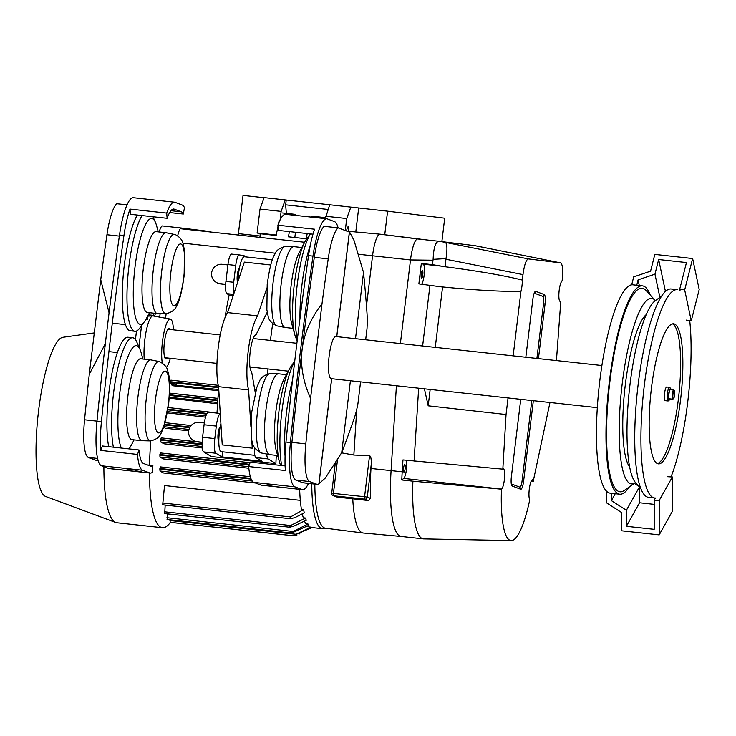 <?xml version="1.0" encoding="UTF-8"?>
<svg xmlns="http://www.w3.org/2000/svg" width="736" height="736" viewBox="0 0 736 736"><rect width="100%" height="100%" fill="white"/><g stroke="black" fill="none" stroke-linecap="round" stroke-linejoin="round"><path stroke-width="1.1" d="M639.308 285.513L638.103 279.836L654.966 274.16L658.665 259.523L665.243 290.499L666.43 290.628M658.665 259.523L686.467 262.559L679.733 289.138L684.682 289.91L692.631 258.529L699.2 289.496L691.251 320.878L686.302 320.105M615.25 493.718L611.386 500.627L626.391 510.269L626.382 526.304L654.184 529.331L654.194 500.204L659.198 500.508L659.189 534.879L621.377 530.766L621.386 512.394L606.381 502.752L606.381 491.068M692.631 258.529L654.819 254.408L650.578 271.179L633.714 276.856L631.69 284.832M664.847 292.045L665.243 290.499M638.103 279.836L636.732 285.237M611.386 500.627L611.386 493.295M634.368 483.414L639.004 486.386M639.556 486.993L639.556 502.771L654.194 504.372M667.359 476.68L672.364 476.983L672.354 511.354L659.189 534.879M679.733 289.138L680.082 290.803M626.382 526.304L639.556 502.771M626.391 510.269L639.474 486.901M684.682 289.91L691.251 320.878M659.198 500.508L672.364 476.983M654.194 500.204L655.408 498.033M654.966 274.16L659.898 297.408M153.318 316.002A25.944 5.575 96.2 0 0 153.097 315.946A25.944 5.575 96.2 0 0 146.243 330.896A25.944 5.575 96.2 0 0 144.265 359.177M173.429 329.848A24.693 5.308 96.2 0 0 170.54 319.139A24.693 5.308 96.2 0 0 170.338 319.084A24.693 5.308 96.2 0 0 163.447 335.174A24.693 5.308 96.2 0 0 162.288 362.968M166.299 367.531A24.693 5.308 96.2 0 0 170.329 358.312M153.272 313.122A4.195 0.902 96.2 0 0 153.769 315.404L149.426 314.934L150.328 315.275L148.056 315.413M170.375 329.516A15.456 3.321 96.2 0 0 169.436 328.293A15.456 3.321 96.2 0 0 169.252 328.256A15.456 3.321 96.2 0 0 164.284 343.252A15.456 3.321 96.2 0 0 165.913 358.975A15.456 3.321 96.2 0 0 167.274 357.981M141.533 325.68L138.957 346.996M136.482 331.034L135.442 339.636M150.328 315.275L154.67 315.744L147.964 316.149L147.255 319.59L146.059 319.139M159.694 317.142L160.098 313.794M153.769 315.404L154.67 315.744L155.526 313.37M149.426 314.934A4.195 0.902 -83.8 0 1 148.976 313.683M670.137 398.894A5.722 1.233 -83.8 0 1 669.558 399.841L668.38 400.835A6.872 1.472 -83.8 0 1 668.04 400.973L665.261 400.669A6.872 1.472 -83.8 0 1 664.58 393.3A6.872 1.472 -83.8 0 1 666.752 387.007L669.53 387.311A6.872 1.472 -83.8 0 1 669.834 387.513L670.772 388.737A5.722 1.233 -83.8 0 1 671.131 389.786M668.04 400.973A6.872 1.472 -83.8 0 1 667.359 393.604A6.872 1.472 -83.8 0 1 669.53 387.311M674.618 395.002A4.011 0.865 -83.8 0 1 673.55 398.59A4.011 0.865 -83.8 0 1 672.934 394.588A4.011 0.865 -83.8 0 1 674.406 390.816A4.011 0.865 -83.8 0 1 674.618 395.002M669.558 399.841A5.722 1.233 -83.8 0 1 668.711 393.815A5.722 1.233 -83.8 0 1 670.772 388.737M673.55 398.59L672.962 399.087A4.582 0.984 -83.8 0 1 672.741 399.179L669.401 398.811A4.582 0.984 -83.8 0 1 668.95 393.898A4.582 0.984 -83.8 0 1 670.395 389.703L673.734 390.071A4.582 0.984 -83.8 0 1 673.937 390.209L674.406 390.816M672.741 399.179A4.582 0.984 -83.8 0 1 672.281 394.266A4.582 0.984 -83.8 0 1 673.734 390.071M312.984 234.186L278.318 230.405L277.895 225.207L314.585 229.209A45.807 9.844 96.2 0 0 308.531 255.631A916.2 196.871 96.2 0 0 285.973 442.06A45.807 9.844 96.2 0 0 285.384 470.534L248.685 466.541A45.807 9.844 96.2 0 0 253.791 482.374L260.912 485.061A45.807 9.844 96.2 0 0 261.446 485.19L302.588 489.67A45.807 9.844 96.2 0 0 308.485 483.405M350.41 380.76L341.706 452.668L325.266 478.078L318.909 483.8A38.934 8.363 -83.8 0 1 317.234 484.352A38.934 8.363 -83.8 0 1 316.774 484.242L309.654 481.556A38.934 8.363 -83.8 0 1 305.817 443.891A909.328 195.39 -83.8 0 1 310.555 398.397C303.02 381.561 300.214 365.258 302.119 349.49C304.032 333.712 310.656 318.486 322 303.802A909.328 195.39 -83.8 0 1 328.21 258.86A38.934 8.363 -83.8 0 1 338.109 227.838L349.664 232.162L354.025 240.424L363.52 272.467L355.506 338.689M597.31 407.661L331.246 378.672A21.188 4.554 -83.8 0 1 329.02 357.116A21.188 4.554 -83.8 0 1 335.837 336.545L601.901 365.534M322 303.802L310.555 398.397M317.234 484.352L303.333 482.834A38.934 8.363 -83.8 0 1 302.882 482.733L295.762 480.047A38.934 8.363 -83.8 0 1 291.916 442.373A909.328 195.39 -83.8 0 1 302.119 349.49A909.328 195.39 -83.8 0 1 314.309 257.352A38.934 8.363 -83.8 0 1 324.208 226.329L338.109 227.838A45.807 9.844 96.2 0 0 334.475 221.61L327.354 218.923A45.807 9.844 96.2 0 0 326.821 218.794A45.807 9.844 96.2 0 0 312.975 256.11A916.2 196.871 96.2 0 0 290.416 442.538A45.807 9.844 96.2 0 0 294.934 486.855L302.054 489.541A45.807 9.844 96.2 0 0 302.588 489.67M640.642 488.18L635.711 482.816A93.334 20.056 -83.8 0 1 629.39 389.85A93.334 20.056 -83.8 0 1 655.583 300.426L661.563 296.249M638.094 384.965A104.788 22.512 -83.8 0 1 671.168 288.99L677.359 289.662A104.788 22.512 -83.8 0 0 644.285 385.646A104.788 22.512 -83.8 0 0 654.654 498.014L648.462 497.334A104.788 22.512 -83.8 0 1 638.094 384.965M689.724 320.638A104.788 22.512 -83.8 0 1 671.048 476.91M674.452 324.015A70.435 15.134 96.2 0 0 673.633 323.822A70.435 15.134 96.2 0 0 650.964 392.196A70.435 15.134 96.2 0 0 658.38 463.855A70.435 15.134 96.2 0 0 680.837 397.412A70.435 15.134 96.2 0 0 674.452 324.015M657.285 463.542A70.435 15.134 96.2 0 0 678.831 395.232A70.435 15.134 96.2 0 0 672.502 323.886M635.518 482.595A93.334 20.056 -83.8 0 1 635.288 482.77A93.334 20.056 -83.8 0 1 622.196 383.87A93.334 20.056 -83.8 0 1 655.16 300.38A93.334 20.056 -83.8 0 1 655.353 300.592M635.288 482.77L624.192 490.516A102.396 22.006 -83.8 0 1 609.831 382.021A102.396 22.006 -83.8 0 1 645.996 290.416L655.16 300.38M629.317 486.938A104.788 22.512 -83.8 0 1 619.712 494.206A104.788 22.512 -83.8 0 1 609.334 381.837A104.788 22.512 -83.8 0 1 642.408 285.853A104.788 22.512 -83.8 0 1 650.228 295.016M619.712 494.206L610.181 493.166A104.788 22.512 -83.8 0 1 599.803 380.797A104.788 22.512 -83.8 0 1 632.877 284.814L642.408 285.853M365.663 339.793L367.006 328.753A38.934 8.363 96.2 0 0 366.988 312.993A680.276 146.17 96.2 0 0 363.52 272.467M341.706 452.668A680.276 146.17 96.2 0 0 354.255 418.177A38.934 8.363 96.2 0 0 357.917 403.806L360.576 381.864M266.377 483.837L272.568 484.858L266.377 483.837M272.789 486.257L266.607 485.236L272.789 486.257M248.685 466.541L250.277 462.107L285.108 465.897M277.895 225.207A45.807 9.844 -83.8 0 1 285.678 214.314L326.821 218.794M285.071 456.136A60.702 13.046 -83.8 0 1 292.523 380.208M281.704 465.529A60.702 13.046 -83.8 0 1 294.685 361.551M280.674 465.41L280.517 465.06A53.25 11.445 -83.8 0 1 279.468 462.042A53.25 11.445 -83.8 0 1 278.548 414.708A53.25 11.445 -83.8 0 1 289.644 368.681A53.25 11.445 -83.8 0 1 291.318 365.958L294.722 361.266M279.468 462.042L276.239 450.515A40.655 8.74 -83.8 0 1 275.531 414.377A40.655 8.74 -83.8 0 1 284.004 379.242L289.644 368.681M310.353 245.051A60.702 13.046 96.2 0 0 299.984 318.486M310.362 233.901A60.702 13.046 96.2 0 0 297.316 283.903A60.702 13.046 96.2 0 0 297.335 339.535M310.27 233.892L306.7 238.804A53.25 11.445 96.2 0 0 305.026 241.528A53.25 11.445 96.2 0 0 293.931 287.555A53.25 11.445 96.2 0 0 294.86 334.889A53.25 11.445 96.2 0 0 295.909 337.907L297.178 340.832M305.026 241.528L299.386 252.089A40.655 8.74 96.2 0 0 290.922 287.224A40.655 8.74 96.2 0 0 291.622 323.362L294.86 334.889M135.001 470.672L141.183 471.693L135.001 470.672M152.876 465.538A38.934 8.363 -83.8 0 1 151 466.238A38.934 8.363 -83.8 0 1 150.549 466.127L143.428 463.441A38.934 8.363 -83.8 0 1 139.086 449.99L137.494 454.425A45.807 9.844 96.2 0 0 142.6 470.258L149.721 472.944A45.807 9.844 96.2 0 0 150.254 473.073A45.807 9.844 96.2 0 0 152.462 472.245L152.876 465.538L147.402 464.95M98.1 460.478L95.956 460.239A38.934 8.363 -83.8 0 1 95.505 460.129L88.384 457.452A38.934 8.363 -83.8 0 1 84.548 419.778A909.328 195.39 -83.8 0 1 89.286 374.284L105.34 343.638M174.487 202.198A45.807 9.844 -83.8 0 1 175.021 202.326L182.142 205.013A45.807 9.844 -83.8 0 1 184.478 207.616L183.31 214.038A38.934 8.363 96.2 0 0 181.323 211.821L174.202 209.134A38.934 8.363 96.2 0 0 173.742 209.033A38.934 8.363 96.2 0 0 167.127 218.288L166.704 213.09A45.807 9.844 -83.8 0 1 174.487 202.198L133.354 197.717A45.807 9.844 96.2 0 0 119.508 235.032A916.2 196.871 96.2 0 0 96.95 421.461A45.807 9.844 96.2 0 0 101.458 465.778L108.578 468.464A45.807 9.844 96.2 0 0 109.112 468.584L150.254 473.073M109.066 312.864L100.731 279.689A909.328 195.39 -83.8 0 1 106.941 234.747A38.934 8.363 -83.8 0 1 116.831 203.734L127.052 204.847M100.731 279.689L89.286 374.284M139.086 449.99L102.396 445.988L100.804 450.423L137.494 454.425M167.127 218.288L130.428 214.296L130.005 209.098A45.807 9.844 96.2 0 0 123.952 235.52A916.2 196.871 96.2 0 0 101.393 421.949A45.807 9.844 96.2 0 0 100.804 450.423M132.866 469.862L126.675 468.841L132.866 469.862M166.704 213.09L130.005 209.098M171.359 210.202L172.785 210.57L171.028 210.57M183.31 214.038L169.666 212.557M108.698 446.678A60.702 13.046 -83.8 0 1 110.98 378.479A60.702 13.046 -83.8 0 1 128.009 337.244L132.692 337.76A60.702 13.046 -83.8 0 1 136.832 342.12L140.033 349.48A53.25 11.445 -83.8 0 1 141.082 352.498L142.913 359.03M113.381 447.184A60.702 13.046 -83.8 0 1 115.662 378.985A60.702 13.046 -83.8 0 1 132.692 337.76M121.385 448.058A53.25 11.445 -83.8 0 1 120.612 386.943A53.25 11.445 -83.8 0 1 137.016 345.8A53.25 11.445 -83.8 0 1 140.033 349.48M134.108 439.87L130.907 445.85A53.25 11.445 -83.8 0 1 129.232 448.574A53.25 11.445 -83.8 0 1 129.002 448.886M131.459 439.512A40.655 8.74 -83.8 0 1 127.77 397.146A40.655 8.74 -83.8 0 1 140.742 358.791L150.742 359.886A40.655 8.74 -83.8 0 0 137.779 398.24A40.655 8.74 -83.8 0 0 141.459 440.606A40.655 8.74 -83.8 0 0 141.938 440.717L131.928 439.631A40.655 8.74 -83.8 0 1 131.459 439.512M137.365 215.05A60.702 13.046 96.2 0 0 122.746 281.989A60.702 13.046 96.2 0 0 130.244 330.777L134.927 331.283A60.702 13.046 96.2 0 0 139.914 327.916L144.624 321.42A53.25 11.445 96.2 0 0 146.298 318.697L149.491 312.717M142.039 215.556A60.702 13.046 96.2 0 0 127.429 282.504A60.702 13.046 96.2 0 0 134.927 331.283M158.304 231.877L156.474 225.345A53.25 11.445 96.2 0 0 155.425 222.327A53.25 11.445 96.2 0 0 152.407 218.647A53.25 11.445 96.2 0 0 133.897 278.245A53.25 11.445 96.2 0 0 144.624 321.42M156.124 231.638A40.655 8.74 96.2 0 0 143.032 271.115A40.655 8.74 96.2 0 0 147.32 312.478L157.32 313.564A40.655 8.74 96.2 0 1 153.042 272.2A40.655 8.74 96.2 0 1 166.134 232.732L156.124 231.638M220.901 423.559A18.326 3.938 96.2 0 0 218.813 441.968A18.326 3.938 96.2 0 0 221.214 451.665L254.831 455.326M266.855 287.988L257.572 315.873A41.474 8.915 96.2 0 0 248.225 351.072A41.474 8.915 96.2 0 0 248.602 389.951L250.939 427.073M251.62 437.92L252.264 448.169L222.244 444.903L218.583 386.685A41.474 8.915 96.2 0 1 218.196 347.806A41.474 8.915 96.2 0 1 227.553 312.598L244.361 262.099L270.756 264.978M252.264 441.425A18.326 3.938 96.2 0 0 252.264 448.169M255.245 392.601L251.583 371.533A18.556 3.984 -83.8 0 1 250.194 351.817A18.556 3.984 -83.8 0 1 256.018 334.825L267.232 312.211M257.572 315.873L227.553 312.598M248.602 389.951L218.583 386.685M244.573 256.79A18.326 3.938 96.2 0 0 244.361 256.744A18.326 3.938 96.2 0 0 238.013 281.18M260.001 209.088L264.114 197.616L285.246 199.916L281.134 211.388L260.001 209.088L257.122 232.935L276.239 235.014M441.867 241.62L444.7 218.187L387.587 211.177L384.735 234.747M348.763 231.325A5.152 1.104 96.2 0 0 348.211 226.817A5.152 1.104 96.2 0 0 348.156 226.798A5.152 1.104 96.2 0 0 346.592 231.04M387.587 211.177L329.719 204.764L325.312 218.629M264.077 197.717L243.036 195.426L238.418 233.634L260.13 235.998M285.246 199.916L286.23 200.036L285.642 204.838L328.035 209.456M329.719 204.774L286.23 200.036M350.842 207.064L346.73 218.537L325.606 216.237M286.35 213.385L285.642 204.838M358.68 208.021L355.782 231.969M346.73 218.537L345.276 230.543M280.094 219.944L281.134 211.388M260.489 234.204L257.122 232.935M238.289 235.023L238.418 233.634M422.455 270.636A3.781 0.81 96.2 0 0 422.418 270.627A3.781 0.81 96.2 0 0 421.194 274.298A3.781 0.81 96.2 0 0 421.599 278.144A3.781 0.81 96.2 0 0 422.804 274.565A3.781 0.81 96.2 0 0 422.455 270.636M556.434 360.585A56.322 12.098 96.2 0 0 556.434 360.548L560.804 301.19L559.682 301.052M560.804 301.19L560.565 301.337A10.304 2.217 -83.8 0 1 560.197 301.429A10.304 2.217 -83.8 0 1 560.078 301.401A10.304 2.217 -83.8 0 1 559.056 291.493A10.304 2.217 -83.8 0 1 562.056 281.032L562.543 277.518C563.058 268.649 562.378 263.764 560.501 262.862L528.393 258.916C526.166 259.523 524.363 264.748 522.983 274.592L445.924 259.247L446.016 258.594L433.127 259.33L432.998 260.213L410.495 259.946A22.908 4.922 -83.8 0 1 417.726 238.961L438.923 241.27L417.726 238.961A22.908 4.922 -83.8 0 1 417.744 238.97L380.015 234.168A23.589 5.069 96.2 0 0 379.978 234.168A23.589 5.069 96.2 0 0 372.554 255.769L366.473 306.001M508.052 397.937L506.046 414.524L502.844 468.942A10.304 2.217 -83.8 0 1 503.332 468.768A10.304 2.217 -83.8 0 1 504.519 478.179A10.304 2.217 -83.8 0 1 501.575 489.09L501.455 489.182A73.499 15.796 96.2 0 0 511.216 540.574A73.499 15.796 96.2 0 0 529.727 499.956L529.497 499.275A10.304 2.217 -83.8 0 1 529.497 487.646A10.304 2.217 -83.8 0 1 532.533 479.78A10.304 2.217 -83.8 0 1 533.333 480.774L549.967 402.5M475.106 245.704L560.565 262.872L475.198 245.732M513.139 355.865L520.95 291.364A10.304 2.217 -83.8 0 0 522.312 280.066L522.983 274.592M538.439 358.625L545.045 304.042A8.86 1.904 96.2 0 0 544.272 294.575L535.725 291.346A8.86 1.904 96.2 0 0 534.824 291.907A8.86 1.904 96.2 0 0 532.827 299.432L525.826 357.245M520.738 399.317L511.391 476.542A8.86 1.904 96.2 0 0 511.621 485.291A8.86 1.904 96.2 0 0 512.164 486.008L520.711 489.238A8.86 1.904 96.2 0 0 523.609 481.151L533.342 400.697M421.636 284.188A10.304 2.217 96.2 0 0 424.332 273.268A10.304 2.217 96.2 0 0 423.237 264.169L421.342 263.451L418.867 283.884L441.453 286.874M522.312 280.066C503.636 275.43 477.866 270.986 445.013 266.736L432.455 264.656L432.998 260.213M440.781 286.782L442.566 286.948C475.548 290.205 501.667 291.677 520.95 291.364M445.013 266.736L445.924 259.247M531.162 481.289L533.572 481.454M475.005 245.686L438.923 241.27C435.5 241.794 433.568 247.811 433.127 259.33M502.605 469.136L402.951 459.908L402.206 471.804A81.31 17.471 96.2 0 0 401.782 479.973L403.733 478.428A10.304 2.217 96.2 0 0 406.272 470.792A10.304 2.217 96.2 0 0 406.576 460.304M440.027 241.39L445.216 242.365C447.184 243.515 447.451 248.924 446.016 258.594M536.903 358.46L543.518 303.766A6.872 1.472 96.2 0 0 542.92 296.415L534.373 293.195A6.872 1.472 96.2 0 0 534.207 293.176M512.164 486.008L511.29 483.92L519.837 487.149A6.872 1.472 96.2 0 0 522.082 480.875L531.806 400.522M506.046 414.524L428.186 405.821L430.164 389.454M435.261 347.383L442.566 286.948M511.216 540.574L423.669 538.899A81.31 17.471 -83.8 0 1 423.338 538.872A81.31 17.471 -83.8 0 1 412.905 481.188L501.455 489.182M401.166 536.461A81.31 17.471 -83.8 0 1 400.154 536.222A81.31 17.471 -83.8 0 1 391.083 470.598L396.419 385.774L391.083 470.598A81.31 17.471 96.2 0 0 401.102 536.452L363.29 533.011A81.99 17.618 96.2 0 1 363.152 533.002A81.99 17.618 96.2 0 1 362.268 532.781A81.99 17.618 96.2 0 1 352.756 498.815L337.263 497.14L333.114 495.65A2.291 2.236 -69.3 0 0 333.647 495.779L337.263 497.14M401.782 479.973L412.905 481.188M358.312 254.233L410.495 259.946L400.375 343.583L410.495 259.946A22.908 4.922 -83.8 0 1 417.744 238.97M428.186 405.821L424.424 388.829M414.074 461.122L418.655 388.194M422.62 346.003L429.99 285.099M432.455 264.656L421.342 263.451M404.818 464.609A3.781 0.81 96.2 0 0 404.782 464.6A3.781 0.81 96.2 0 0 403.567 468.142A3.781 0.81 96.2 0 0 403.908 472.098A3.781 0.81 96.2 0 0 403.963 472.107A3.781 0.81 96.2 0 0 405.159 468.528A3.781 0.81 96.2 0 0 404.818 464.609M363.152 533.002L325.422 528.209A81.31 17.471 -83.8 0 1 314.824 484.095M341.596 452.852L353.85 455.041L369.546 455.676C370.861 456.274 371.432 459.154 371.248 464.315L367.273 497.14L370.521 498.364L368.396 500.535L352.756 498.815M356.712 409.492L353.85 455.041M415.021 238.473L425.923 239.853L415.021 238.473A23.589 5.069 96.2 0 0 415.021 238.473L380.015 234.168M370.521 498.364A81.668 17.554 -83.8 0 1 370.99 468.482L371.248 464.315M210.781 232.024A14.886 3.202 96.2 0 0 210.257 231.573A14.886 3.202 96.2 0 0 210.091 231.536L181.433 228.013A14.886 3.202 96.2 0 0 181.424 228.013A14.886 3.202 96.2 0 0 177.698 235.833M159.224 231.978A14.886 3.202 -83.8 0 1 162.518 225.952A14.886 3.202 -83.8 0 1 162.527 225.952L181.415 228.013L162.518 225.952M170.402 522.376A98.495 21.16 -83.8 0 1 162.398 527.721L116.812 522.753A98.495 21.16 -83.8 0 1 115.69 522.486A98.495 21.16 -83.8 0 1 103.886 466.688M162.398 527.721A98.495 21.16 -83.8 0 1 149.482 472.99M149.546 465.18A98.495 21.16 -83.8 0 1 150.77 440.91M115.69 522.486L45.604 496.45A80.169 17.222 -83.8 0 1 38.079 415.104A80.169 17.222 -83.8 0 1 62.946 337.29L94.291 332.911M218.436 390.724L173.227 385.802L171.405 384.79L176.3 385.324L175.14 384.045L170.246 383.511L170.927 380.162L218.252 385.314L170.918 380.162M176.373 384.956A3.146 0.681 -83.8 0 1 176.3 385.324L218.518 389.491M202.152 442.465L161.212 437.892L160.577 440.146L160.715 441.986L163.99 443.799L202.308 447.976M225.06 317.529A106.508 22.89 -83.8 0 1 229.144 295.035L233.248 295.476M272.716 323.72A106.508 22.89 96.2 0 0 270.462 340.428M160.43 452.944L250.056 462.705L160.43 452.944L159.887 454.517L159.942 457.028L163.346 458.924L248.842 468.234M304.483 521.116A81.31 17.471 -83.8 0 0 305.79 523.765L308.016 524.014L290.242 532.901L294.345 531.815L308.89 525.292A81.31 17.471 -83.8 0 1 308.016 524.014M167.238 519.533L167.33 513.894M171.405 384.79A3.146 0.681 96.2 0 0 171.589 383.658M227.93 264.923L222.244 264.307A9.734 9.494 -69.3 0 0 217.644 283.066A9.734 9.494 -69.3 0 0 219.908 283.608L225.667 284.234M216.982 413.098L218.638 387.532M289.736 518.622L290.527 516.948L303.637 509.542A81.31 17.471 -83.8 0 0 304.244 512.845L294.842 517.647L290.453 518.742L162.702 504.786L164.524 485.548L300.306 500.351M170.209 522.348L293.002 535.734L311.972 527.528A81.31 17.471 -83.8 0 1 310.997 527.151L292.983 535.725L170.209 522.348L169.988 519.837M162.849 504.841L290.554 518.751L162.702 504.786M290.628 532.984L167.201 519.533L290.628 532.984M217.617 403.806L169.188 398.102M164.754 513.608L289.791 527.234L293.848 526.102L306.277 520.269A81.31 17.471 -83.8 0 1 305.532 518.034L303.306 517.794A81.31 17.471 -83.8 0 1 302.284 513.857M303.637 509.542L301.42 509.303A81.31 17.471 -83.8 0 1 299.662 489.348M219.908 283.608L220.855 283.967A9.734 9.494 110.7 0 1 218.592 283.424L217.644 283.066M164.57 513.553L289.717 527.224L164.708 513.608L165.168 505.089M233.616 294.372L226.826 293.636L229.144 295.035M226.826 293.636A11.454 2.456 -83.8 0 1 225.924 281.437L233.708 282.284A11.454 2.456 96.2 0 0 233.938 293.416M243.993 256.781L244.122 255.714L239.393 254.932A11.454 2.456 96.2 0 0 239.366 254.932A11.454 2.456 96.2 0 0 235.75 265.42L227.967 264.574L225.924 281.437M227.967 264.574A11.454 2.456 -83.8 0 1 231.582 254.086A11.454 2.456 -83.8 0 1 231.61 254.086L239.338 254.932M279.882 220.368L279.229 220.303L278.622 223.275M277.987 226.394L276.147 235.474L260.581 233.781L259.845 237.369M167.302 412.887L205.537 417.137M267.95 368.948L267.628 374.017M160.42 466.909L250.323 476.707L160.43 466.909L159.933 471.003L163.502 472.981L255.456 483M274.776 455.198L277.831 456.21M276.294 456.035A74.437 15.999 96.2 0 0 275.88 463.588L268.134 458.933L255.898 457.599L262.044 461.288L222.014 456.927L222.631 451.812M208.417 412.16L220.266 413.457L208.454 412.169A13.745 2.953 96.2 0 0 208.417 412.16A13.745 2.953 96.2 0 0 204.084 424.746L202.566 437.267A13.745 2.953 96.2 0 0 203.642 451.904L211.388 456.559L275.88 463.588M163.659 427.303L165.398 428.269L188.71 430.808M314.327 527.344L313.536 527.721M237.7 282.109A6.983 1.5 -83.8 0 1 237.323 274.822A6.983 1.5 -83.8 0 1 239.356 268.456M220.855 283.967L225.648 284.482M165.591 318.219L166.124 313.757M235.75 265.42L233.708 282.284M220.276 413.558A13.745 2.953 96.2 0 0 216.31 426.08L214.792 438.601A13.745 2.953 96.2 0 0 215.869 453.238L222.014 456.927M218.813 440.809A6.983 1.5 -83.8 0 1 218.058 434.038A6.983 1.5 -83.8 0 1 220.174 426.944M255.898 457.599A13.745 2.953 -83.8 0 1 254.444 447.359M254.776 389.924L255.972 390.052M266.726 454.222A13.745 2.953 96.2 0 0 268.134 458.933M307.455 525.936A81.31 17.471 -83.8 0 0 308.77 526.912L310.997 527.151M311.77 483.754A81.31 17.471 96.2 0 0 322.432 528.696A81.31 17.471 96.2 0 0 325.008 528.126M311.392 217.111A12.595 2.705 -83.8 0 1 312.552 216.246L324.778 217.58A12.595 2.705 -83.8 0 1 325.386 218.022M323.628 218.445A12.595 2.705 -83.8 0 1 324.778 217.58M295.697 215.409A12.595 2.705 96.2 0 0 294.759 214.305A12.595 2.705 96.2 0 0 293.6 215.179M294.832 237.507L295.467 232.272M204.323 422.933L199.309 422.381A9.734 9.494 -69.3 0 0 194.7 441.14A9.734 9.494 -69.3 0 0 196.972 441.683L202.161 442.253M196.31 441.72L161.202 437.892M289.184 527.132L290.628 525.522L305.532 518.034M289.432 231.619L288.374 236.808L306.167 238.749L307.216 233.56M629.639 466.937A78.448 16.854 -83.8 0 1 625.278 385.038A78.448 16.854 -83.8 0 1 646.236 314.612M331.632 378.718L318.909 483.8M331.688 378.718L318.973 483.773M349.37 232.088L336.72 336.646M302.882 482.733L316.774 484.242M349.434 232.107L336.775 336.646M295.762 480.047L309.654 481.556M291.916 442.373L305.817 443.891M314.309 257.352L328.21 258.86M302.054 489.541L260.912 485.061M294.934 486.855L253.791 482.374M290.416 442.538L285.973 442.06M312.975 256.11L308.531 255.631M277.638 455.501L269.808 454.655A40.655 8.74 -83.8 0 1 265.53 413.292A40.655 8.74 -83.8 0 1 278.613 373.814L286.442 374.67M269.808 454.655L261.28 452.98A39.946 8.584 -83.8 0 1 261.133 452.925A39.946 8.584 -83.8 0 1 257.425 412.05A39.946 8.584 -83.8 0 1 269.928 373.612L278.613 373.814M301.834 247.517L294.004 246.661A40.655 8.74 96.2 0 0 280.913 286.138A40.655 8.74 96.2 0 0 285.191 327.502L293.02 328.348M285.31 246.459A39.946 8.584 96.2 0 0 272.771 285.292A39.946 8.584 96.2 0 0 276.681 325.827L285.191 327.502M98.081 460.414L95.505 460.129M97.566 458.445L88.384 457.452M96.95 421.461L101.393 421.949M101.458 465.778L142.6 470.258M108.578 468.464L149.721 472.944M119.508 235.032L123.952 235.52M174.202 209.134L173.282 209.033M181.323 211.821L170.927 210.689M119.352 236.1L106.941 234.747M96.977 421.139L84.548 419.778M150.632 440.919A39.946 8.584 -83.8 0 1 149.84 440.8A39.946 8.584 -83.8 0 1 146.308 398.47A39.946 8.584 -83.8 0 1 159.261 361.551L150.742 359.886M158.176 432.814A31.087 6.679 -83.8 0 1 158.194 384.486A31.087 6.679 -83.8 0 1 169.354 388.691A31.087 6.679 -83.8 0 1 158.176 432.814M174.809 234.453A39.946 8.584 96.2 0 0 174.653 234.407A39.946 8.584 96.2 0 0 161.478 273.212A39.946 8.584 96.2 0 0 166.051 313.766M181.019 244.03A31.087 6.679 96.2 0 0 169.85 288.144A31.087 6.679 96.2 0 0 181.01 292.358A31.087 6.679 96.2 0 0 181.019 244.03M560.565 301.337L559.857 301.254M443.256 266.349L423.237 264.169M501.575 489.09L403.733 478.428M445.216 242.365L528.393 258.916M533.333 480.774L531.53 480.58M543.518 303.766L545.045 304.042M542.92 296.415L544.272 294.575M402.206 471.804L370.99 468.482M519.837 487.149L520.711 489.238M522.082 480.875L523.609 481.151M534.373 293.195L535.725 291.346M335.11 464.572L334.319 464.48M335.312 462.926L331.697 493.267A2.291 2.236 -69.3 0 0 333.114 495.65A2.291 2.291 0 0 1 331.642 493.23L364.578 496.717L369.546 455.676M337.548 459.393L333.445 493.322A2.291 0.488 96.2 0 0 333.647 495.779L364.78 499.174A2.291 0.488 -83.8 0 1 364.578 496.717L367.273 497.14A2.291 2.236 -69.3 0 1 364.78 499.174L368.396 500.535M379.942 234.168L346.914 231.159L379.978 234.168M170.292 382.416L218.629 387.688M160.715 441.986L202.179 446.504M160.577 440.146L202.124 444.682M160.66 439.466L202.124 443.983M159.942 457.028L248.704 466.707M159.887 454.517L249.495 464.278M159.804 455.198L249.256 464.95M166.897 517.702L292.293 531.364M168.158 407.56L217.046 412.887L168.158 407.56M167.918 409.17L206.972 413.42M162.546 503.01L290.527 516.948M167.808 409.851L206.632 414.083M167.523 411.636L205.942 415.822M298.089 533.71L299.902 533.913M275.411 253.212L182.878 243.138M170.375 381.736L218.601 386.989M169.492 393.107L217.957 398.388L169.492 393.107M169.418 394.735L217.856 400.007M169.372 395.425L217.81 400.697M169.252 397.228L217.7 402.5M215.869 453.238L203.642 451.904M180.302 228.703L304.64 242.254L180.302 228.703M169.915 520.518L295.43 534.198M159.878 468.482L250.875 478.4M159.795 469.163L251.16 479.127M216.31 426.08L204.084 424.746M164.413 511.778L290.628 525.522M164.441 424.939L189.695 427.69M163.87 426.687L189.005 429.428M164.643 424.267L190.063 427.036M197.763 441.986L196.972 441.683M167.054 519.478L290.242 532.901M294.869 535.127L296.856 535.339M159.933 471.003L252.227 481.059M165.103 422.685L191.185 425.528L165.103 422.685M170.071 522.302L292.836 535.679M202.566 437.267L214.792 438.601M170.338 319.084L153.097 315.946M108.919 351.624L117.383 352.544M164.79 357.705L216.964 363.391M249.936 366.988L288.319 371.165M112.295 323.187L125.414 324.622M167.891 329.25L220.22 334.944M253.156 338.542L296.875 343.298M261.28 452.98L260.47 452.714C251.96 446.623 250.038 445.648 251.822 411.58L256.892 387.228L259.385 381.469C260.7 377.66 264.215 375.038 269.928 373.612M276.672 325.827C271.4 323.214 268.539 319.912 268.07 315.919L266.874 309.81L267.196 284.51C269.422 268.53 271.943 258.465 274.786 254.297C276.055 250.525 279.57 247.912 285.32 246.459L294.004 246.661M159.27 361.56C164.57 364.21 167.431 367.522 167.872 371.478C169.74 376.151 170.044 386.529 168.774 402.61L163.631 427.386L161.147 433.099C159.841 436.899 156.326 439.502 150.622 440.919L141.938 440.717M155.425 222.327L152.996 216.752M157.32 313.564L166.014 313.766C171.755 312.322 175.269 309.709 176.548 305.928C179.382 301.769 181.912 291.704 184.129 275.724L184.451 250.424L183.255 244.315C182.648 240.424 180.053 237.213 175.472 234.674L166.134 232.732M272.375 259.79L244.361 256.744M423.338 538.872L401.102 536.452M239.366 254.932L231.582 254.086M322.432 528.696L311.926 527.546M282.523 212.971L294.759 214.305M196.19 441.701L194.7 441.14"/></g></svg>
